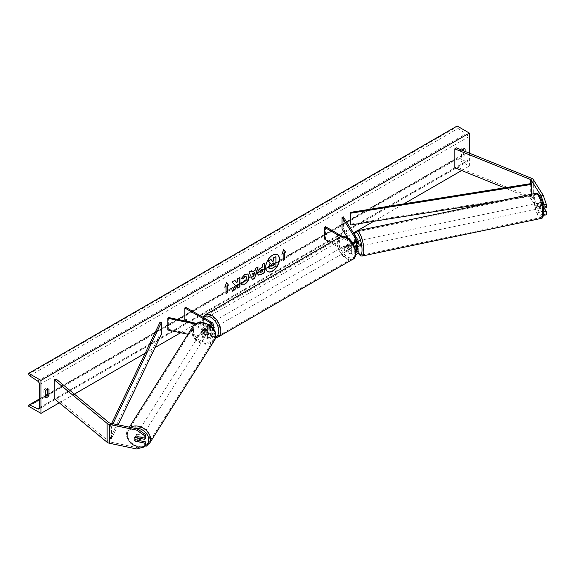 <?xml version="1.0" encoding="UTF-8"?>
<svg xmlns="http://www.w3.org/2000/svg" width="575" height="575" viewBox="0 0 575 575"><rect width="100%" height="100%" fill="white"/><g stroke="black" fill="none" stroke-linecap="round" stroke-linejoin="round"><path stroke-width="0.43" stroke-dasharray="2.88 2.16" d="M354.832 241.507L356.184 241.227L357.779 243.757A4.327 2.501 0 0 1 358.045 244.612M357.348 246.84L356.184 244.993A2.882 0.805 78.1 0 1 355.788 242.485A2.882 0.805 78.1 0 1 356.184 241.227L354.825 241.507M357.751 246.754L356.342 244.519L354.717 244.864A2.882 0.805 -101.9 0 1 354.437 242.765A2.882 0.805 -101.9 0 1 354.466 242.212A2.882 0.805 -101.9 0 0 354.437 242.765A2.882 0.805 -101.9 0 0 354.832 245.281L355.788 246.804M340.745 236.656L350.657 242.377L350.657 246.38A4.327 2.501 0 0 0 354.71 247.042M350.657 242.377A4.327 2.501 0 0 0 352.633 243.024M342.218 236.325L351.677 241.787A2.882 1.667 0 0 0 351.792 241.845M355.515 249.687A2.882 1.667 180 0 1 351.677 249.557L348.206 247.559A2.882 1.667 60 0 1 347.99 243.879A2.882 1.667 60 0 1 348.206 243.786L351.677 245.791A2.882 1.667 0 0 0 354.818 246.15A2.882 1.667 0 0 0 356.601 244.612A2.882 1.667 0 0 0 356.428 244.044L355.17 242.046M324.544 239.078L325.565 238.488L351.677 253.561A2.882 1.667 0 0 0 354.818 253.92A2.882 1.667 0 0 0 356.601 252.382A2.882 1.667 0 0 0 356.428 251.814L347.688 237.957M330.474 242.499L350.657 254.15A4.327 2.501 0 0 0 355.724 254.596M358.045 252.382A4.327 2.501 0 0 0 357.779 251.534L343.383 228.692L343.383 216.919M342.032 228.979L343.383 228.692M325.565 226.708L325.565 238.488M350.657 246.38L347.185 244.375A2.882 1.667 -120 0 0 346.969 244.468A2.882 1.667 -120 0 0 347.185 248.141L350.657 250.147L350.657 254.15M355.688 250.607A4.327 2.501 180 0 1 350.657 250.147M348.206 243.786L347.185 244.375M354.832 245.281L356.184 244.993M348.206 247.559L347.185 248.141M543.742 211.348L540.529 206.252A2.882 0.805 78.1 0 1 540.133 203.744A2.882 0.805 78.1 0 1 540.529 202.486L542.699 202.033L546.25 207.668M544.151 208.107L542.699 205.8A2.882 0.805 78.1 0 1 542.304 203.291A2.882 0.805 78.1 0 1 542.699 202.033L540.529 202.486L543.296 206.878M546.25 214.892L543.289 214.274L533.305 198.432A4.614 2.667 0 0 0 532.227 197.462A4.614 2.667 0 0 0 531.609 197.16L456.119 166.642L454.796 167.735M543.289 214.274L541.118 214.734L531.135 198.893A2.307 1.33 0 0 0 530.596 198.404A2.307 1.33 0 0 0 530.287 198.253L504.491 187.824M456.119 147.797L456.119 166.642M541.118 214.734L543.476 215.222M540.529 206.252L542.699 205.8M139.502 440.608L135.916 439.861L135.254 440.903M135.916 439.861A2.882 2.214 32.2 0 1 134.83 437.747A2.882 2.214 32.2 0 1 135.103 436.777A2.882 2.214 32.2 0 1 135.916 436.087L145.676 438.136M136.749 448.989L137.54 447.738L110.098 441.974A2.307 1.33 180 0 1 109.257 441.658A2.307 1.33 180 0 1 108.998 441.485L56.142 397.9L54.251 398.662M56.142 379.054L56.142 397.9M137.54 447.738L145.676 445.366M135.916 436.087L135.125 437.338M203.507 332.645L207.891 333.565A2.882 1.667 0 0 0 211.765 331.998A2.882 1.667 0 0 0 210.917 330.826L207.453 328.821A2.882 1.667 60 0 1 207.23 325.148A2.882 1.667 60 0 1 207.453 325.055L210.917 327.053A2.882 1.667 180 0 1 211.765 328.232A2.882 1.667 180 0 1 207.891 329.798L203.507 328.878A2.882 2.214 -147.8 0 0 202.688 329.561A2.882 2.214 -147.8 0 0 202.422 330.532A2.882 2.214 -147.8 0 0 203.507 332.645L203.011 333.428A2.882 2.214 32.2 0 1 201.926 331.315A2.882 2.214 32.2 0 1 202.199 330.345A2.882 2.214 32.2 0 1 203.011 329.655L207.395 330.582A4.327 2.501 180 0 0 213.174 328.541M211.133 326.363A4.327 2.501 180 0 1 207.395 326.578L195.335 324.041M211.938 322.46L211.938 326.463A4.327 2.501 180 0 1 213.203 328.232M210.299 325.68A2.882 1.667 180 0 1 207.891 325.795L196.499 323.402M185.826 307.388L185.826 319.161L211.938 334.24A4.327 2.501 180 0 1 213.203 336.008A4.327 2.501 180 0 1 207.395 338.352L187.96 334.269M188.047 321.626L210.917 334.83A2.882 1.667 180 0 1 211.765 336.008A2.882 1.667 180 0 1 207.891 337.568L168.338 329.259L167.85 330.043M185.826 319.161L184.805 319.75M211.938 326.463L208.473 324.465A2.882 1.667 -120 0 0 208.251 324.559A2.882 1.667 -120 0 0 208.473 328.232L211.938 330.237A4.327 2.501 0 0 1 213.203 331.998A4.327 2.501 0 0 1 207.395 334.348L203.011 333.428M168.338 317.479L168.338 329.259M207.453 325.055L208.473 324.465M203.507 328.878L203.011 329.655M207.453 328.821L208.473 328.232M350.887 245.568L347.976 243.886L346.754 244.598A2.882 1.667 60 0 1 346.768 244.583A2.882 1.667 60 0 1 348.206 244.727A2.882 1.667 60 0 1 349.665 246.28L350.887 245.568A2.882 1.667 -120 0 1 350.887 248.867L349.665 249.572A2.882 1.667 60 0 1 349.65 249.586A2.882 1.667 60 0 1 348.206 249.442A2.882 1.667 60 0 1 346.754 247.89L347.976 247.185L350.887 248.867M347.393 249.909A2.882 1.667 -120 0 0 348.831 250.053A2.882 1.667 -120 0 0 349.277 247.746A2.882 1.667 -120 0 0 347.393 245.202A2.882 1.667 -120 0 0 345.949 245.058A2.882 1.667 -120 0 0 345.503 247.372A2.882 1.667 -120 0 0 347.393 249.909M210.716 328.821A2.882 1.667 -120 0 0 212.153 328.965A2.882 1.667 -120 0 0 212.599 326.65A2.882 1.667 -120 0 0 210.716 324.113A2.882 1.667 -120 0 0 209.271 323.969A2.882 1.667 -120 0 0 208.833 326.277A2.882 1.667 -120 0 0 210.716 328.821M210.134 326.837L207.216 325.155L208.445 324.444A2.882 1.667 60 0 1 208.459 324.437A2.882 1.667 60 0 1 209.897 324.58A2.882 1.667 60 0 1 211.356 326.126L210.134 326.837A2.882 1.667 -120 0 1 210.134 330.136L211.356 329.425A2.882 1.667 60 0 1 211.341 329.432A2.882 1.667 60 0 1 209.897 329.295A2.882 1.667 60 0 1 208.445 327.743L207.216 328.454L210.134 330.136M208.251 324.559L207.23 325.148A2.882 1.667 -120 0 0 207.216 328.454M346.969 244.468L347.99 243.879A2.882 1.667 -120 0 0 347.976 247.185M346.754 247.89L349.665 249.572M349.665 246.28L346.754 244.598L345.949 245.058M211.356 326.126L208.445 324.444M208.445 327.743L211.356 329.425L212.153 328.965M211.737 328.232A2.882 1.667 -120 0 0 213.174 328.375A2.882 1.667 -120 0 0 213.62 326.061A2.882 1.667 -120 0 0 211.737 323.524A2.882 1.667 -120 0 0 210.292 323.38A2.882 1.667 -120 0 0 209.846 325.687A2.882 1.667 -120 0 0 211.737 328.232M346.373 245.791A2.882 1.667 60 0 1 348.256 248.328A2.882 1.667 60 0 1 347.81 250.643A2.882 1.667 60 0 1 346.373 250.499A2.882 1.667 60 0 1 344.49 247.962A2.882 1.667 60 0 1 344.928 245.647A2.882 1.667 60 0 1 346.373 245.791M346.373 257.873A11.917 6.878 60 0 1 338.589 247.372A11.917 6.878 60 0 1 340.414 237.827A11.917 6.878 60 0 1 346.373 238.417A11.917 6.878 60 0 1 354.157 248.917A11.917 6.878 60 0 1 352.331 258.463A11.917 6.878 60 0 1 346.373 257.873M211.737 316.149A11.917 6.878 -120 0 0 205.778 315.56A11.917 6.878 -120 0 0 203.952 325.105A11.917 6.878 -120 0 0 211.737 335.606A11.917 6.878 -120 0 0 217.688 336.195A11.917 6.878 -120 0 0 219.521 326.65A11.917 6.878 -120 0 0 211.737 316.149M540.148 202.601L542.584 202.091A2.882 0.805 -101.9 0 0 542.304 203.291A2.882 0.805 -101.9 0 0 542.584 205.383L543.993 207.618A2.882 0.805 -101.9 0 0 544.273 206.418A2.882 0.805 -101.9 0 0 543.993 204.326L541.557 204.837A2.882 0.805 -101.9 0 0 540.256 202.544A2.882 0.805 -101.9 0 0 540.148 202.601L541.557 204.837M540.752 207.158A2.882 0.805 -101.9 0 0 540.205 204.182A2.882 0.805 -101.9 0 0 539.17 202.774A2.882 0.805 -101.9 0 0 538.782 204.032A2.882 0.805 -101.9 0 0 539.328 207A2.882 0.805 -101.9 0 0 540.356 208.416A2.882 0.805 -101.9 0 0 540.752 207.158M358.045 241.277A2.882 0.805 -101.9 0 0 357.542 240.939A2.882 0.805 -101.9 0 0 357.147 242.197A2.882 0.805 -101.9 0 0 357.693 245.173A2.882 0.805 -101.9 0 0 358.728 246.589M354.847 241.536L356.342 241.227L357.751 243.462A2.882 0.805 -101.9 0 0 356.457 241.169A2.882 0.805 -101.9 0 0 356.342 241.227M357.751 243.462L356.126 243.8A2.882 0.805 -101.9 0 1 356.407 245.899A2.882 0.805 -101.9 0 1 356.349 246.596M356.342 244.519A2.882 0.805 -101.9 0 0 357.513 246.804M355.911 246.761L354.717 244.864M355.041 242.082L356.126 243.8M542.584 202.091L543.993 204.326M540.148 205.9A2.882 0.805 -101.9 0 0 541.442 208.193A2.882 0.805 -101.9 0 0 541.557 208.136L540.148 205.9L542.584 205.383M543.425 207.74L541.557 208.136M360.475 245.043A2.882 0.805 -101.9 0 0 359.928 242.068A2.882 0.805 -101.9 0 0 358.893 240.652A2.882 0.805 -101.9 0 0 358.498 241.91A2.882 0.805 -101.9 0 0 359.044 244.885A2.882 0.805 -101.9 0 0 360.079 246.301A2.882 0.805 -101.9 0 0 360.475 245.043M537.424 204.312A2.882 0.805 78.1 0 1 537.819 203.054A2.882 0.805 78.1 0 1 538.854 204.47A2.882 0.805 78.1 0 1 539.4 207.446A2.882 0.805 78.1 0 1 539.005 208.703A2.882 0.805 78.1 0 1 537.97 207.287A2.882 0.805 78.1 0 1 537.424 204.312M542.484 212.34A11.917 3.328 78.1 0 1 540.859 217.537A11.917 3.328 78.1 0 1 536.59 211.701A11.917 3.328 78.1 0 1 534.333 199.417A11.917 3.328 78.1 0 1 535.957 194.221A11.917 3.328 78.1 0 1 540.227 200.064A11.917 3.328 78.1 0 1 542.484 212.34M355.415 237.015A11.917 3.328 -101.9 0 0 357.664 249.298A11.917 3.328 -101.9 0 0 361.941 255.135A11.917 3.328 -101.9 0 0 363.565 249.945A11.917 3.328 -101.9 0 0 361.308 237.662A11.917 3.328 -101.9 0 0 357.039 231.818A11.917 3.328 -101.9 0 0 355.415 237.015M277.373 254.689A9.732 5.621 120 0 0 277.272 254.624A9.732 5.621 120 0 0 272.406 255.113A9.732 5.621 120 0 0 266.045 263.681A9.732 5.621 120 0 0 267.54 271.479A9.732 5.621 120 0 0 267.641 271.537M45.274 396.7A3.608 2.084 -60 0 1 43.88 396.678A3.608 2.084 -60 0 1 43.844 396.657L43.844 390.533L45.274 391.359M43.844 390.533A3.608 2.084 -60 0 1 45.684 388.578A3.608 2.084 -60 0 1 47.488 388.398A3.608 2.084 -60 0 1 47.517 388.412L47.517 389.203M463.666 148.939L463.666 148.156A3.608 2.084 120 0 0 463.637 148.134A3.608 2.084 120 0 0 461.833 148.314A3.608 2.084 120 0 0 460 150.276L461.423 151.096L461.423 157.219A3.608 2.084 120 0 0 461.459 157.241A3.608 2.084 120 0 0 465.096 155.099L465.096 151.426M462.041 150.197A3.608 2.084 120 0 0 461.423 151.096M469.38 153.158L469.38 166.053L457.139 158.987L457.139 158.254A1.445 0.834 60 0 1 457.441 157.593A1.445 0.834 60 0 1 458.088 157.622L466.066 161.546A2.882 1.667 -120 0 0 467.353 161.604A2.882 1.667 -120 0 0 467.949 160.281L467.949 137.202A2.882 1.667 -120 0 0 466.066 133.759L458.088 128.462A1.445 0.834 60 0 1 457.139 126.744L457.139 126.011M59.29 402.816L74.391 394.098M145.216 353.208L155.063 347.523M180.672 332.738L346.243 237.144M346.926 236.749L353.496 232.961M355.35 231.89L357.154 230.848M373.664 221.318L403.909 203.852M461.66 170.509L469.38 166.053M460 150.276L460 156.4A3.608 2.084 120 0 0 460.029 156.414A3.608 2.084 120 0 0 463.666 154.28L463.666 150.851M28.75 406.317L457.139 158.987M463.666 154.28L465.096 155.099M463.666 148.156L465.031 148.939M460 156.4L461.423 157.219M43.844 396.657L45.274 397.483M47.517 388.412L48.882 389.203M275.713 256.587L275.713 266.031L271.846 268.266L269.402 268.906M270.803 259.426L272.521 261.294M282.929 253.446L282.929 260.511M283.698 249.651L282.023 253.963M224.904 286.939L226.629 282.512M225.81 286.422L226.011 293.372M234.751 280.392L231.897 281.808L235.089 285.329L232.207 291.288M239.753 277.502L237.489 278.573L237.489 281.01L236.663 282.555M237.489 284.172L237.698 287.881M231.998 291.166L232.386 290.943M260.123 272.457L262.308 271.709M262.107 271.594L262.107 269.1M258.333 275.022L257.478 273.118C257.636 270.789 258.8 268.985 260.985 267.706L262.308 267.174M262.107 267.059L262.308 264.486M262.107 264.363L264.572 263.178M241.299 278.508L244.684 274.239L247.782 273.973M241.694 284.546L241.327 284.244M241.126 284.122L243.031 281.736M246.028 276.589L246.56 278.077L244.612 281.692L243.017 281.764M251.821 271.975L255.185 270.264M254.984 270.149L255.76 268.266M255.559 268.144L258.096 266.915M252.274 279.472L249.025 272.155M248.817 272.033L251.433 270.76M253.374 275.763L254.287 272.572M273.441 263.041L271.946 263.673L270.732 265.492L271.091 266.175M140.702 438.509A2.882 2.214 -147.8 0 0 140.746 438.1A2.882 2.214 -147.8 0 0 138.64 435.361A2.882 2.214 -147.8 0 0 135.592 435.994A2.882 2.214 -147.8 0 0 135.326 436.964A2.882 2.214 -147.8 0 0 137.432 439.702A2.882 2.214 -147.8 0 0 140.472 439.07M138.69 441.622L139.574 440.213L135.707 439.401A2.882 2.214 -147.8 0 0 139.574 440.213M135.707 439.401L134.816 440.809M201.43 332.098A2.882 2.214 -147.8 0 0 203.536 334.837A2.882 2.214 -147.8 0 0 206.583 334.204A2.882 2.214 -147.8 0 0 206.856 333.234A2.882 2.214 -147.8 0 0 204.75 330.496A2.882 2.214 -147.8 0 0 201.703 331.128A2.882 2.214 -147.8 0 0 201.43 332.098M202.601 329.985L206.475 330.798A2.882 2.214 -147.8 0 0 202.601 329.985L203.198 329.044A2.882 2.214 -147.8 0 0 202.688 329.561A2.882 2.214 -147.8 0 0 202.422 330.532A2.882 2.214 -147.8 0 0 203.198 332.343L202.601 333.284A2.882 2.214 -147.8 0 0 206.475 334.097L202.601 333.284M206.583 334.204L207.568 332.637A2.882 2.214 -147.8 0 1 207.065 333.155L206.475 334.097M207.568 332.637A2.882 2.214 -147.8 0 0 207.841 331.674A2.882 2.214 -147.8 0 0 207.065 329.863L206.475 330.798M207.065 333.155L203.198 332.343M203.198 329.044L207.065 329.863M134.816 437.51L135.707 436.102L139.574 436.914A2.882 2.214 -147.8 0 0 135.707 436.102M139.574 436.914L138.819 438.114M200.941 332.882A2.882 2.214 -147.8 0 0 203.047 335.62A2.882 2.214 -147.8 0 0 206.094 334.988A2.882 2.214 -147.8 0 0 206.36 334.018A2.882 2.214 -147.8 0 0 204.254 331.279A2.882 2.214 -147.8 0 0 201.207 331.912A2.882 2.214 -147.8 0 0 200.941 332.882M141.242 437.316A2.882 2.214 32.2 0 1 140.968 438.287A2.882 2.214 32.2 0 1 137.921 438.919A2.882 2.214 32.2 0 1 135.815 436.181A2.882 2.214 32.2 0 1 136.088 435.21A2.882 2.214 32.2 0 1 139.136 434.578A2.882 2.214 32.2 0 1 141.242 437.316M127.334 434.398A11.917 9.143 32.2 0 1 128.448 430.395A11.917 9.143 32.2 0 1 141.026 427.793A11.917 9.143 32.2 0 1 149.723 439.099A11.917 9.143 32.2 0 1 148.609 443.102A11.917 9.143 32.2 0 1 136.031 445.704A11.917 9.143 32.2 0 1 127.334 434.398M214.849 335.8A11.917 9.143 -147.8 0 0 206.152 324.494A11.917 9.143 -147.8 0 0 193.574 327.096A11.917 9.143 -147.8 0 0 192.452 331.099A11.917 9.143 -147.8 0 0 201.149 342.405A11.917 9.143 -147.8 0 0 213.728 339.803A11.917 9.143 -147.8 0 0 214.849 335.8M531.135 198.893L531.135 183.576L531.135 195.356L350.376 224.164M531.516 194.206L531.516 196.161L493.12 202.278M531.135 195.356L531.516 196.161M111.636 423.452L110.098 426.657L110.098 438.438L159.994 334.075L159.994 322.302M161.388 334.298L159.994 334.075M110.098 426.657L111.493 426.88L111.493 438.66L118.112 424.81M111.493 426.88L112.995 423.732M110.098 438.438L111.493 438.66M357.779 239.753L357.779 243.757M356.428 241.177L356.428 244.044M351.677 241.787L351.677 245.791M357.779 247.523L357.779 251.534M356.428 248.953L356.428 251.814M351.677 249.557L351.677 253.561M531.609 178.315L531.609 197.16M530.287 183.713L530.287 198.253M533.305 179.587L533.305 198.432M108.998 422.639L108.998 441.485M110.098 423.128L110.098 441.974M207.395 326.578L207.395 330.582M210.917 325.407L210.917 327.053M207.891 325.795L207.891 329.798M207.395 334.348L207.395 338.352M207.891 333.565L207.891 337.568M210.917 330.826L210.917 334.83M211.938 330.237L211.938 334.24M347.393 238.251A11.392 6.577 60 0 1 355.451 252.209A11.392 6.577 60 0 1 347.393 256.86A11.392 6.577 60 0 1 339.336 242.902A11.392 6.577 60 0 1 347.393 238.251M339.954 237.029A12.837 7.41 -120 0 0 337.985 247.315A12.837 7.41 -120 0 0 346.373 258.628A12.837 7.41 -120 0 0 352.791 259.26M203.766 317.745A11.392 6.577 -120 0 0 203.722 327.053A11.392 6.577 -120 0 0 210.716 335.771A11.392 6.577 -120 0 0 215.754 336.634M218.155 336.993A12.837 7.41 60 0 1 211.737 336.361A12.837 7.41 60 0 1 203.349 325.048A12.837 7.41 60 0 1 205.318 314.762M535.871 199.41A11.392 3.184 78.1 0 1 539.767 196.291A11.392 3.184 78.1 0 1 543.663 211.78A11.392 3.184 78.1 0 1 539.767 214.899A11.392 3.184 78.1 0 1 535.871 199.41M535.771 193.315A12.837 3.587 -101.9 0 0 534.017 198.914A12.837 3.587 -101.9 0 0 536.446 212.146A12.837 3.587 -101.9 0 0 541.053 218.443M354.516 234.571A11.392 3.184 -101.9 0 0 354.236 237.583A11.392 3.184 -101.9 0 0 357.981 252.813M362.128 256.04A12.837 3.587 78.1 0 1 357.528 249.744A12.837 3.587 78.1 0 1 355.098 236.512A12.837 3.587 78.1 0 1 356.845 230.913M39.56 407.61L467.949 160.281M39.56 384.531L467.949 137.202M28.75 405.583L457.139 158.254M28.75 374.073L457.139 126.744M29.692 375.791L458.088 128.462M37.677 381.088L466.066 133.759M39.553 407.783L466.066 161.546M39.56 399.258L45.274 395.959M47.409 394.73L458.088 157.622M145.367 445.855A11.392 8.74 32.2 0 1 133.781 445.179A11.392 8.74 32.2 0 1 127.327 435.282A11.392 8.74 32.2 0 1 133.774 428.102M130.281 427.369A12.837 9.847 -147.8 0 0 127.664 429.906A12.837 9.847 -147.8 0 0 126.464 434.211A12.837 9.847 -147.8 0 0 135.837 446.401A12.837 9.847 -147.8 0 0 149.385 443.598M193.437 330.417A11.392 8.74 -147.8 0 0 204.147 341.974A11.392 8.74 -147.8 0 0 214.849 334.916A11.392 8.74 -147.8 0 0 204.147 323.366A11.392 8.74 -147.8 0 0 193.437 330.417M214.511 340.299A12.837 9.847 32.2 0 1 200.955 343.103A12.837 9.847 32.2 0 1 191.59 330.912A12.837 9.847 32.2 0 1 192.79 326.6M356.601 240.609L356.601 244.612M356.601 248.378L356.601 252.382M135.103 436.777L135.592 435.994M211.765 324.228L211.765 328.232M211.765 331.998L211.765 336.008M213.203 331.998L213.203 336.008M201.703 331.128L202.199 330.345M203.025 317.314L203.651 327.613L211.011 336.433L215.575 337.719M349.65 249.586L348.831 250.053M209.271 323.969L208.459 324.437M213.174 328.375L347.81 250.643M205.778 315.56L340.414 237.827M217.688 336.195L352.331 258.463M210.292 323.38L344.928 245.647M354.38 234.356L354.329 240.458L354.962 244.418L357.923 252.971M540.256 202.544L539.17 202.774M357.542 240.939L356.457 241.169M541.442 208.193L540.356 208.416M358.893 240.652L537.819 203.054M361.941 255.135L540.859 217.537M357.039 231.818L535.957 194.221M360.079 246.301L539.005 208.703M38.963 408.933L467.353 161.604M39.56 398.856L45.274 395.557M47.517 394.263L457.441 157.593M463.637 148.134L465.067 148.961M460.029 156.414L461.459 157.241M43.88 396.678L45.31 397.505M47.488 388.398L48.911 389.217M129.382 427.182L127.664 429.906L126.378 434.499L130.877 443.684L140.954 447.767M206.094 334.988L140.968 438.287M193.574 327.096L128.448 430.395M213.728 339.803L148.609 443.102M201.207 331.912L136.088 435.21"/><path stroke-width="0.86" d="M355.17 242.046L354.832 241.507A2.882 0.805 -101.9 0 0 354.825 241.507A2.882 0.805 -101.9 0 0 354.466 242.212A2.882 0.805 -101.9 0 1 354.717 241.565L354.847 241.536M354.71 247.042A4.327 2.501 0 0 0 358.045 244.612L358.045 240.609A4.327 2.501 0 0 0 357.779 239.753L343.383 216.919L342.032 217.199L342.032 228.979L347.688 237.957M352.633 243.024A4.327 2.501 0 0 0 358.045 240.609M351.792 241.845A2.882 1.667 0 0 0 354.89 242.125A2.882 1.667 0 0 0 356.601 240.609A2.882 1.667 0 0 0 356.428 240.041L342.032 217.199M355.724 254.596A4.327 2.501 0 0 0 358.045 252.382L358.045 248.378A4.327 2.501 180 0 1 355.688 250.607M342.218 236.325L325.565 226.708L324.544 227.298L324.544 239.078L330.474 242.499M358.045 248.378A4.327 2.501 180 0 0 357.779 247.523L357.348 246.84M355.788 246.804L356.428 247.811A2.882 1.667 180 0 1 356.601 248.378A2.882 1.667 180 0 1 355.515 249.687M324.544 227.298L340.745 236.656M543.289 195.435L546.25 204.204L544.079 204.664L541.118 195.888L543.289 195.435L533.305 179.587A4.614 2.667 0 0 0 532.227 178.617A4.614 2.667 0 0 0 531.609 178.315L456.119 147.797L454.796 148.889L454.796 167.735L504.491 187.824M541.118 195.888L531.135 180.047A2.307 1.33 0 0 0 530.596 179.558A2.307 1.33 0 0 0 530.287 179.407L454.796 148.889M546.25 204.204L546.25 207.668L544.079 208.121L544.079 204.664M543.476 215.222L546.25 214.892L546.25 211.435L544.151 208.107M543.742 211.348L544.079 215.345M543.296 206.878L544.079 208.121M544.079 211.888L546.25 211.435M135.254 440.903L135.125 441.111A2.882 2.214 32.2 0 1 134.04 438.998A2.882 2.214 32.2 0 1 134.313 438.028A2.882 2.214 32.2 0 1 135.125 437.338L144.886 439.393L144.886 435.936L145.676 434.678L145.676 438.136L144.886 439.393M145.676 434.678L137.54 428.893L136.749 430.143L109.315 424.379A4.614 2.667 180 0 1 107.626 423.761A4.614 2.667 180 0 1 107.108 423.401L54.251 379.816L54.251 398.662L107.108 442.247A4.614 2.667 180 0 0 107.626 442.606A4.614 2.667 180 0 0 109.315 443.224L136.749 448.989L144.886 446.617L144.886 443.16L135.125 441.111M137.54 428.893L110.098 423.128A2.307 1.33 180 0 1 109.257 422.819A2.307 1.33 180 0 1 108.998 422.639L56.142 379.054L54.251 379.816M144.886 446.617L145.676 445.366L145.676 441.909L139.502 440.608M145.676 441.909L144.886 443.16M136.749 430.143L144.886 435.936M210.299 325.68A2.882 1.667 180 0 0 211.765 324.228A2.882 1.667 180 0 0 210.917 323.049L184.805 307.977L185.826 307.388L211.938 322.46A4.327 2.501 180 0 1 213.203 324.228A4.327 2.501 180 0 1 211.133 326.363M213.203 324.228L213.203 328.232A4.327 2.501 180 0 1 213.174 328.541M196.499 323.402L168.338 317.479L167.85 318.262L167.85 330.043L187.96 334.269M195.335 324.041L167.85 318.262M184.805 307.977L184.805 319.75L188.047 321.626M357.513 246.804A2.882 0.805 -101.9 0 0 357.643 246.812L358.728 246.589A2.882 0.805 -101.9 0 0 359.116 245.331A2.882 0.805 -101.9 0 0 358.045 241.277M357.643 246.812A2.882 0.805 -101.9 0 0 357.751 246.754L356.126 247.099A2.882 0.805 -101.9 0 0 356.349 246.596M354.717 241.565L355.041 242.082M543.792 207.661L543.425 207.74M272.607 271.12A9.732 5.621 120 0 0 278.961 262.545A9.732 5.621 120 0 0 277.473 254.747A9.732 5.621 120 0 0 272.607 255.228A9.732 5.621 120 0 0 266.254 263.803A9.732 5.621 120 0 0 267.742 271.601A9.732 5.621 120 0 0 272.607 271.12M267.641 271.537A9.732 5.621 120 0 0 272.406 270.998A9.732 5.621 120 0 0 278.731 262.516A9.732 5.621 120 0 0 277.373 254.689M45.274 391.359A3.608 2.084 -60 0 1 47.107 389.397A3.608 2.084 -60 0 1 48.911 389.217A3.608 2.084 -60 0 1 48.947 389.239L48.947 395.363A3.608 2.084 -60 0 1 45.31 397.505A3.608 2.084 -60 0 1 45.274 397.483L45.274 391.359M465.096 151.426L465.096 148.975A3.608 2.084 120 0 0 465.067 148.961A3.608 2.084 120 0 0 463.263 149.133A3.608 2.084 120 0 0 462.041 150.197M243.031 281.736L244.813 281.815L246.761 278.199L246.129 276.64L244.813 276.776L242.973 278.983L241.27 278.566L244.885 274.354L247.882 274.023L249.09 276.827C248.896 279.946 247.458 282.404 244.792 284.208L241.327 284.244L243.203 281.865M241.795 284.611L241.327 284.244M257.679 273.262L257.679 273.24C257.837 270.904 259.009 269.1 261.194 267.821L262.308 267.174L262.308 264.486L264.572 263.178L264.572 272.6L261.072 274.62L258.434 275.087L257.679 273.262M235.297 285.452L232.207 291.288L234.888 289.735L237.698 284.294L237.698 288.118L239.955 286.81L239.955 277.387L237.698 278.695L237.698 281.132L236.864 282.67L234.816 280.356L232.099 281.923L235.297 285.452M40.99 380.406L40.99 413.382L28.75 406.317L28.75 405.583A1.445 0.834 60 0 1 29.052 404.922A1.445 0.834 60 0 1 29.692 404.951L37.677 408.875A2.882 1.667 -120 0 0 38.963 408.933A2.882 1.667 -120 0 0 39.56 407.61L39.56 384.531A2.882 1.667 -120 0 0 37.677 381.088L29.692 375.791A1.445 0.834 60 0 1 28.75 374.073L28.75 373.34L40.99 380.406L469.38 133.077L469.38 153.158M40.99 413.382L59.29 402.816M74.391 394.098L145.216 353.208M155.063 347.523L180.672 332.738M346.243 237.144L346.926 236.749M353.496 232.961L355.35 231.89M357.154 230.848L373.664 221.318M403.909 203.852L461.66 170.509M284.359 252.856L285.581 252.152L283.741 249.536L281.908 254.272L283.13 253.561L283.13 260.626L284.359 259.922L284.359 252.856L284.359 259.922M224.789 287.248L226.629 282.512L228.462 285.128L227.24 285.832L227.24 292.898L226.011 293.609L226.011 286.537L224.789 287.248M252.022 272.09L255.185 270.264L255.76 268.266L258.096 266.915L254.639 278.343L252.475 279.594L249.025 272.155L251.433 270.76L252.022 272.09L251.311 270.832M463.666 150.851L463.666 148.939M47.517 389.203L47.517 394.543A3.608 2.084 -60 0 1 45.274 396.7M28.75 373.34L457.139 126.011L469.38 133.077M47.517 394.543L48.947 395.363M269.193 268.784L268.662 267.088L270.343 263.213L268.388 261.05L271.005 259.541L272.658 261.445L273.65 260.877L273.65 258.017L275.914 256.709L275.914 266.146L272.047 268.381L269.158 268.762L268.453 266.973L270.135 263.098L268.388 261.05M272.521 261.294L273.441 260.755L273.441 257.895L275.914 256.709M268.187 260.935L271.005 259.541M284.151 259.807L283.13 260.396M282.023 253.963L283.13 253.561M284.151 252.741L285.38 252.03L283.698 249.651M226.586 282.627L228.462 285.128M228.261 285.006L227.24 285.832M227.032 285.717L227.24 292.898M226.011 293.372L227.032 292.783M224.904 286.939L226.011 286.537M236.864 282.67L234.751 280.392M237.698 287.881L239.753 286.695L239.753 277.502M232.386 290.943L234.679 289.62L237.698 284.294M259.943 271.838L260.216 272.528L262.308 271.709L262.308 269.222L259.742 271.723L260.123 272.457M259.742 271.723L261.036 269.718L262.308 269.222M264.371 263.293L264.572 272.6M264.371 272.478L260.87 274.498L258.333 275.022M247.782 273.973L248.889 276.704C248.688 279.824 247.257 282.289 244.591 284.086L241.126 284.122M246.028 276.589L244.612 276.661L242.973 278.983M242.772 278.868L241.299 278.508M254.488 272.687L252.669 273.736L253.575 275.878L254.488 272.687L252.669 273.736M252.468 273.621L253.575 275.878M257.801 267.08L254.639 278.343M254.438 278.221L252.389 279.407M270.94 265.636L272.162 266.045L273.65 265.19L273.65 262.926L272.155 263.788L270.94 265.607L271.184 266.247M271.091 266.175L273.441 265.075L273.441 263.041M134.04 438.998A2.882 2.214 -147.8 0 0 134.816 440.809L138.69 441.622A2.882 2.214 -147.8 0 0 139.193 441.104A2.882 2.214 -147.8 0 0 139.466 440.134A2.882 2.214 -147.8 0 0 138.69 438.323L134.816 437.51A2.882 2.214 -147.8 0 0 134.313 438.028A2.882 2.214 -147.8 0 0 134.04 438.998M139.193 441.104L140.472 439.07A2.882 2.214 -147.8 0 0 140.702 438.509M350.376 212.383L350.757 224.969L350.376 212.383L531.135 183.576L531.516 194.206M493.12 202.278L350.757 224.969M531.516 184.381L350.757 213.188M111.636 423.452L159.994 322.302L161.388 322.518L161.388 334.298L118.112 424.81M112.995 423.732L161.388 322.518M356.428 240.041L356.428 241.177M356.428 247.811L356.428 248.953M531.135 180.047L531.135 183.576M530.287 179.407L530.287 183.713M109.315 424.379L109.315 443.224M107.108 423.401L107.108 442.247M210.917 323.049L210.917 325.407M339.954 237.029C341.385 235.872 343.764 236.059 347.092 237.59C355.717 241.744 358.397 257.83 352.791 259.26A12.837 7.41 -120 0 0 354.761 248.975A12.837 7.41 -120 0 0 346.373 237.662A12.837 7.41 -120 0 0 339.954 237.029L205.318 314.762A12.837 7.41 60 0 1 211.737 315.395A12.837 7.41 60 0 1 220.124 326.708A12.837 7.41 60 0 1 218.155 336.993L215.575 337.719M215.754 336.634A11.392 6.577 -120 0 0 218.313 327.772A11.392 6.577 -120 0 0 210.716 317.163A11.392 6.577 -120 0 0 203.766 317.745M542.8 212.843A12.837 3.587 -101.9 0 0 540.371 199.611A12.837 3.587 -101.9 0 0 535.771 193.315C539.781 192.007 543.698 203.888 543.749 212.06C543.497 216.523 542.592 218.651 541.053 218.443A12.837 3.587 -101.9 0 0 542.8 212.843M357.981 252.813A11.392 3.184 -101.9 0 0 362.027 249.945A11.392 3.184 -101.9 0 0 358.872 235.793A11.392 3.184 -101.9 0 0 354.516 234.571M535.771 193.315L356.845 230.913A12.837 3.587 78.1 0 1 361.445 237.209A12.837 3.587 78.1 0 1 363.882 250.441A12.837 3.587 78.1 0 1 362.128 256.04L541.053 218.443M37.677 408.875L39.553 407.783M29.692 404.951L39.56 399.258M45.274 395.959L47.409 394.73M133.774 428.102A11.392 8.74 32.2 0 1 148.745 439.782A11.392 8.74 32.2 0 1 145.367 445.855M140.954 447.767L149.385 443.598A12.837 9.847 -147.8 0 0 150.593 439.286A12.837 9.847 -147.8 0 0 143.326 428.138A12.837 9.847 -147.8 0 0 130.281 427.369M215.711 335.987A12.837 9.847 32.2 0 1 214.511 340.299L215.805 335.699C216.416 324.968 197.965 317.371 192.79 326.6A12.837 9.847 32.2 0 1 206.346 323.797A12.837 9.847 32.2 0 1 215.711 335.987M352.791 259.26L218.155 336.993M203.025 317.314L205.318 314.762M356.845 230.913L355.558 231.646L354.38 234.356M357.923 252.971L360.633 255.882L362.128 256.04M29.052 404.922L39.56 398.856M45.274 395.557L47.517 394.263M149.385 443.598L214.511 340.299M129.382 427.182L192.79 326.6"/></g></svg>
